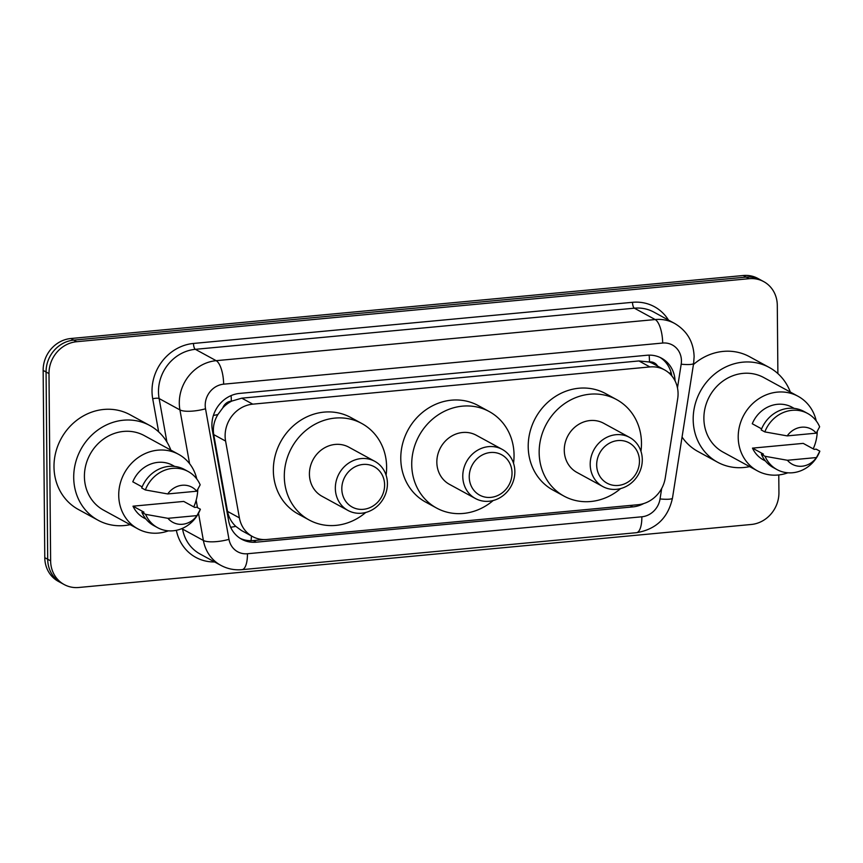 <?xml version="1.0" encoding="UTF-8"?>
<svg xmlns="http://www.w3.org/2000/svg" width="863" height="863" viewBox="0 0 863 863"><rect width="100%" height="100%" fill="white"/><g stroke="black" fill="none" stroke-linecap="round" stroke-linejoin="round"><path stroke-width="1.29" d="M677.692 398.706A29.978 27.26 118.6 0 0 678.07 393.582A29.978 27.26 118.6 0 0 664.532 369.882A29.978 27.26 118.6 0 0 649.904 366.937L252.773 404.154A29.978 27.26 118.6 0 0 225.588 441.069L239.385 517.865A29.978 27.26 118.6 0 0 252.46 536.527A29.978 27.26 118.6 0 0 267.077 539.472L637.984 504.715A29.978 27.26 118.6 0 0 665.254 477.962L677.692 398.706M222.805 407.865A29.978 27.26 -61.4 0 1 231.813 401.068L231.327 401.112A9.989 9.083 118.6 0 0 222.805 407.865L217.897 414.531C214.035 420.874 212.643 427.563 213.722 434.596L227.519 511.392C228.673 517.239 231.424 522.223 235.761 526.354L241.446 530.508L252.46 536.527M657.617 366.117A9.989 9.083 118.6 0 0 649.483 361.931L648.987 361.975A29.978 27.26 -61.4 0 1 653.571 363.906L664.532 369.882M648.987 361.975L638.933 360.95L241.791 398.167L231.813 401.068M675.082 380.917A29.978 27.26 118.6 0 0 661.565 358.199A29.978 27.26 118.6 0 0 646.948 355.254L239.547 393.42A29.978 27.26 118.6 0 0 212.374 430.335L228.587 520.572A29.978 27.26 118.6 0 0 241.662 539.235A29.978 27.26 118.6 0 0 256.279 542.18L632.838 506.894A29.978 27.26 118.6 0 0 643.701 503.561M660.076 357.444A29.978 27.26 -61.4 0 1 671.824 375.912M778.771 474.952L778.933 492.6A29.978 27.26 -61.4 0 1 751.285 524.477L78.781 587.487A29.978 27.26 -61.4 0 1 64.164 584.542A29.978 27.26 -61.4 0 1 50.626 560.842L48.997 373.582A29.978 27.26 -61.4 0 1 76.645 341.716L749.138 278.695A29.978 27.26 -61.4 0 1 763.755 281.64A29.978 27.26 -61.4 0 1 777.293 305.34L777.887 373.603M64.164 584.542L58.328 581.36A29.978 27.26 -61.4 0 1 44.779 557.66L43.15 370.4A29.978 27.26 -61.4 0 1 70.798 338.523L743.291 275.513L746.215 277.099A29.978 27.26 -61.4 0 1 760.832 280.044A29.978 27.26 -61.4 0 0 746.215 277.099L73.722 340.119L746.215 277.099L749.138 278.695M43.15 370.4L46.073 371.996A29.978 27.26 -61.4 0 1 73.722 340.119A29.978 27.26 -61.4 0 0 46.073 371.996L47.702 559.256L46.073 371.996L48.997 373.582M61.251 582.957A29.978 27.26 -61.4 0 1 47.702 559.256A29.978 27.26 -61.4 0 0 61.251 582.957M264.056 539.58L253.355 540.583A29.978 27.26 -61.4 0 1 240.227 538.383M743.291 275.513A29.978 27.26 -61.4 0 1 757.908 278.458L763.755 281.64M749.634 466.613A53.959 49.062 -61.4 0 1 717.563 462.201A53.959 49.062 -61.4 0 1 693.183 419.537A53.959 49.062 -61.4 0 1 718.469 371.176A53.959 49.062 -61.4 0 1 769.267 367.465A53.959 49.062 -61.4 0 1 790.335 392.05M693.431 364.542A53.959 49.062 -61.4 0 1 749.548 356.71L769.267 367.465M787.908 472.795A42.47 38.619 -61.4 0 1 757.39 470.842A42.47 38.619 -61.4 0 1 738.21 437.271A42.47 38.619 -61.4 0 1 758.102 399.213A42.47 38.619 -61.4 0 1 798.081 396.29A42.47 38.619 -61.4 0 1 816.236 420.896M757.39 470.842L723.065 452.115A42.47 38.619 -61.4 0 1 703.884 418.533A42.47 38.619 -61.4 0 1 723.787 380.475A42.47 38.619 -61.4 0 1 763.766 377.552L798.081 396.29M763.431 454.111L752.482 448.134L803.216 443.377L814.165 449.364L816.204 449.17L819.85 451.166A31.974 29.072 -61.4 0 1 777.024 469.601A31.974 29.072 -61.4 0 1 765.05 456.3L761.403 454.305L763.431 454.111M765.449 461.015L763.377 459.882A29.978 27.26 -61.4 0 1 752.482 448.134M816.463 457.552A19.989 18.177 -61.4 0 1 787.423 460.27L816.463 457.552L819.85 451.166M787.423 460.27L765.05 456.3M777.024 469.601L773.377 467.617A31.974 29.072 -61.4 0 1 761.403 454.305M761.608 428.857L752.266 423.755A29.978 27.26 -61.4 0 1 792.105 407.25L794.176 408.382M817.25 431.673A42.47 38.619 -61.4 0 1 813.226 448.846M717.563 462.201L697.843 451.435A53.959 49.062 -61.4 0 1 682.061 437.045M787.207 435.891A19.989 18.177 -61.4 0 1 816.258 433.161L787.207 435.891L764.834 431.91A31.974 29.072 -61.4 0 1 807.66 413.474A31.974 29.072 -61.4 0 1 819.634 426.775L816.258 433.161M764.834 431.91L761.188 429.925A31.974 29.072 -61.4 0 1 804.014 411.478L807.66 413.474M596.678 465.006A22.988 20.895 -61.4 0 1 617.876 440.572A22.988 20.895 -61.4 0 1 639.461 461.004A22.988 20.895 -61.4 0 1 618.264 485.438A22.988 20.895 -61.4 0 1 596.678 465.006M590.195 464.445A27.983 25.437 -61.4 0 1 603.313 439.375A27.983 25.437 -61.4 0 1 629.645 437.444A27.983 25.437 -61.4 0 1 642.288 459.569A27.983 25.437 -61.4 0 1 629.181 484.639A27.983 25.437 -61.4 0 1 602.838 486.57A27.983 25.437 -61.4 0 1 590.195 464.445M629.645 437.444L603.722 423.302A27.983 25.437 118.6 0 0 577.379 425.222A27.983 25.437 118.6 0 0 564.273 450.303A27.983 25.437 118.6 0 0 576.915 472.417L602.838 486.57M620.594 488.587A54.962 49.968 -61.4 0 1 563.992 496.106A54.962 49.968 -61.4 0 1 539.159 452.654A54.962 49.968 -61.4 0 1 564.909 403.399A54.962 49.968 -61.4 0 1 616.646 399.612A54.962 49.968 -61.4 0 1 641.479 443.064A54.962 49.968 -61.4 0 1 640.95 451.284M563.992 496.106L553.032 490.119A54.962 49.968 -61.4 0 1 528.21 446.678A54.962 49.968 -61.4 0 1 553.96 397.422A54.962 49.968 -61.4 0 1 605.697 393.636L616.646 399.612M469.245 476.948A22.988 20.895 -61.4 0 1 490.443 452.514A22.988 20.895 -61.4 0 1 512.029 472.946A22.988 20.895 -61.4 0 1 490.831 497.379A22.988 20.895 -61.4 0 1 469.245 476.948M462.773 476.387A27.983 25.437 -61.4 0 1 475.88 451.317A27.983 25.437 -61.4 0 1 502.223 449.386A27.983 25.437 -61.4 0 1 514.855 471.511A27.983 25.437 -61.4 0 1 501.748 496.581A27.983 25.437 -61.4 0 1 475.405 498.512A27.983 25.437 -61.4 0 1 462.773 476.387M502.223 449.386L476.29 435.243A27.983 25.437 118.6 0 0 449.957 437.163A27.983 25.437 118.6 0 0 436.84 462.244A27.983 25.437 118.6 0 0 449.483 484.359L475.405 498.512M493.161 500.529A54.962 49.968 -61.4 0 1 436.559 508.037A54.962 49.968 -61.4 0 1 411.727 464.596A54.962 49.968 -61.4 0 1 437.487 415.34A54.962 49.968 -61.4 0 1 489.224 411.554A54.962 49.968 -61.4 0 1 514.046 455.006A54.962 49.968 -61.4 0 1 513.517 463.226M436.559 508.037L425.599 502.061A54.962 49.968 -61.4 0 1 400.777 458.609A54.962 49.968 -61.4 0 1 426.527 409.364A54.962 49.968 -61.4 0 1 478.264 405.578L489.224 411.554M341.813 488.89A22.988 20.895 -61.4 0 1 363.01 464.456A22.988 20.895 -61.4 0 1 384.607 484.877A22.988 20.895 -61.4 0 1 363.409 509.321A22.988 20.895 -61.4 0 1 341.813 488.89M335.34 488.329A27.983 25.437 -61.4 0 1 348.447 463.258A27.983 25.437 -61.4 0 1 374.79 461.327A27.983 25.437 -61.4 0 1 387.422 483.453A27.983 25.437 -61.4 0 1 374.315 508.523A27.983 25.437 -61.4 0 1 347.983 510.454A27.983 25.437 -61.4 0 1 335.34 488.329M374.79 461.327L348.868 447.185A27.983 25.437 118.6 0 0 322.525 449.105A27.983 25.437 118.6 0 0 309.418 474.175A27.983 25.437 118.6 0 0 322.05 496.301L347.983 510.454M365.729 512.471A54.962 49.968 -61.4 0 1 309.127 519.979A54.962 49.968 -61.4 0 1 284.305 476.538A54.962 49.968 -61.4 0 1 310.054 427.282A54.962 49.968 -61.4 0 1 361.791 423.496A54.962 49.968 -61.4 0 1 386.613 466.948A54.962 49.968 -61.4 0 1 386.095 475.168M309.127 519.979L298.177 514.003A54.962 49.968 -61.4 0 1 273.344 470.551A54.962 49.968 -61.4 0 1 299.105 421.306A54.962 49.968 -61.4 0 1 350.831 417.519L361.791 423.496M130.162 524.661A53.959 49.062 -61.4 0 1 98.091 520.249A53.959 49.062 -61.4 0 1 73.711 477.584A53.959 49.062 -61.4 0 1 98.997 429.224A53.959 49.062 -61.4 0 1 149.795 425.513A53.959 49.062 -61.4 0 1 170.852 450.098M98.091 520.249L78.371 509.483A53.959 49.062 -61.4 0 1 53.991 466.829A53.959 49.062 -61.4 0 1 79.277 418.469A53.959 49.062 -61.4 0 1 130.076 414.758L149.795 425.513M168.436 530.842A42.47 38.619 -61.4 0 1 137.918 528.89A42.47 38.619 -61.4 0 1 118.727 495.319A42.47 38.619 -61.4 0 1 138.63 457.261A42.47 38.619 -61.4 0 1 178.609 454.337A42.47 38.619 -61.4 0 1 196.764 478.943M137.918 528.89L103.592 510.162A42.47 38.619 -61.4 0 1 84.412 476.581A42.47 38.619 -61.4 0 1 104.304 438.523A42.47 38.619 -61.4 0 1 144.283 435.599L178.609 454.337M143.959 512.158L132.999 506.182L183.733 501.425L194.693 507.412L196.721 507.217L200.378 509.213A31.974 29.072 -61.4 0 1 157.551 527.649A31.974 29.072 -61.4 0 1 145.577 514.348L141.92 512.352L143.959 512.158M145.976 519.062L143.905 517.929A29.978 27.26 -61.4 0 1 132.999 506.182M196.991 515.599A19.989 18.177 -61.4 0 1 167.951 518.318L196.991 515.599L200.378 509.213M167.951 518.318L145.577 514.348M157.551 527.649L153.894 525.664A31.974 29.072 -61.4 0 1 141.92 512.352M142.136 486.905L132.794 481.802A29.978 27.26 -61.4 0 1 172.622 465.297L174.704 466.43M197.767 489.72A42.47 38.619 -61.4 0 1 193.754 506.894M167.735 493.938A19.989 18.177 -61.4 0 1 196.775 491.209L167.735 493.938L145.362 489.957A31.974 29.072 -61.4 0 1 188.188 471.522A31.974 29.072 -61.4 0 1 200.162 484.823L196.775 491.209M145.362 489.957L141.715 487.973A31.974 29.072 -61.4 0 1 184.542 469.526L188.188 471.522M213.388 415.459A29.978 8.274 -10.2 0 0 217.897 414.531M649.483 361.931A29.978 10.636 -95.4 0 0 649.138 355.135M251.047 540.702A29.978 10.636 -95.4 0 0 251.435 535.966M669.008 373.021A29.978 4.574 8.9 0 0 671.198 372.956M230.669 527.293A29.978 8.274 -10.2 0 0 235.761 526.354M231.327 401.112A29.978 10.636 -95.4 0 0 231.09 395.599M638.933 360.95L649.904 366.937M227.519 511.392L239.385 517.865M213.722 434.596L225.588 441.069M241.791 398.167L252.773 404.154M677.477 387.875L681.187 364.218A19.989 18.177 118.6 0 0 681.436 360.799A19.989 18.177 118.6 0 0 662.665 343.043L223.636 384.175A19.989 18.177 118.6 0 0 205.211 405.427A19.989 18.177 118.6 0 0 205.523 408.792L228.986 539.343A19.989 18.177 118.6 0 0 247.444 553.744L641.856 516.786A19.989 18.177 118.6 0 0 660.044 498.954L661.684 488.447M189.59 463.668L179.925 409.903A39.968 36.343 -61.4 0 1 179.299 403.183A39.968 36.343 -61.4 0 1 216.171 360.68L655.19 319.547A39.968 36.343 -61.4 0 1 674.683 323.474L653.874 312.115A39.968 36.343 118.6 0 0 634.381 308.188L195.351 349.321A39.968 36.343 118.6 0 0 158.49 391.824A39.968 36.343 118.6 0 0 159.116 398.544L166.915 441.985M158.652 431.867L152.719 398.825A44.962 40.885 -61.4 0 1 193.485 343.452L632.514 302.309A4.995 1.769 -95.4 0 0 634.381 308.188L655.19 319.547A19.989 7.098 84.6 0 1 662.665 343.043M152.719 398.825A4.995 1.381 169.8 0 1 159.116 398.544L179.925 409.903A19.989 5.512 -10.2 0 0 205.523 408.792M632.514 302.309A44.962 40.885 -61.4 0 1 668.491 320.087M214.617 561.953A44.962 40.885 -61.4 0 1 176.354 530.314M76.645 341.716L70.798 338.523M50.626 560.842L44.779 557.66M223.636 384.175A19.989 7.098 84.6 0 0 216.171 360.68L195.351 349.321A4.995 1.769 -95.4 0 1 193.485 343.452M228.986 539.343A19.989 5.512 -10.2 0 1 203.388 540.465L182.578 529.095A39.968 36.343 118.6 0 0 200.011 553.981L220.82 565.341A39.968 36.343 -61.4 0 1 203.388 540.465L198.512 513.302M197.487 507.638L196.16 500.238M182.438 528.35L182.578 529.095A4.995 1.381 169.8 0 0 181.381 528.803M247.444 553.744A19.989 7.098 84.6 0 1 242.007 569.656L636.419 532.698C656.107 529.429 668.124 517.886 672.482 498.059L693.625 363.334A19.989 3.053 8.9 0 1 681.187 364.218M641.856 516.786A19.989 7.098 84.6 0 1 636.419 532.698M660.044 498.954A19.989 3.053 8.9 0 0 672.482 498.059M630.184 505.448L632.838 506.894M253.355 540.583L256.279 542.18M693.625 363.334L694.122 356.646C693.572 341.921 687.099 330.874 674.683 323.474M220.82 565.341C227.422 568.879 234.488 570.324 242.007 569.656"/></g></svg>
